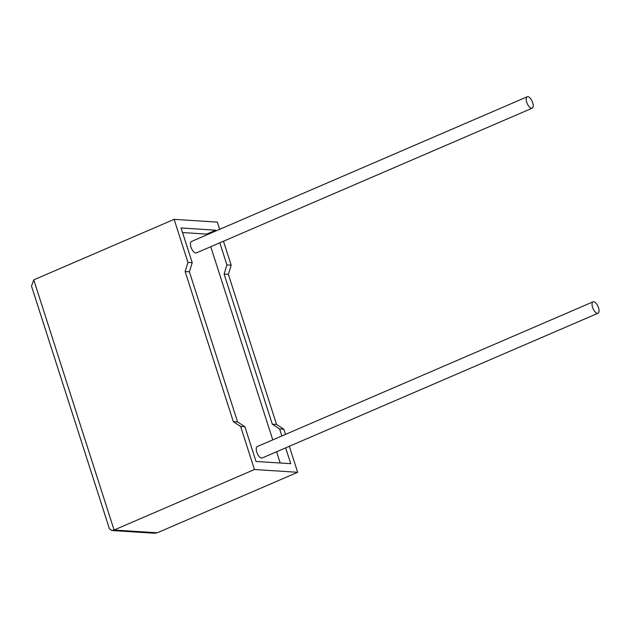 <?xml version="1.0" encoding="UTF-8"?>
<svg xmlns="http://www.w3.org/2000/svg" width="630" height="630" viewBox="0 0 630 630"><rect width="100%" height="100%" fill="white"/><g stroke="black" fill="none" stroke-linecap="round" stroke-linejoin="round"><path stroke-width="0.94" d="M598.5 307.724A6.221 2.709 -113.3 0 1 597.996 313.252A6.221 2.709 -113.3 0 1 592.578 307.345A6.221 2.709 -113.3 0 1 593.074 301.825A6.221 2.709 -113.3 0 1 598.5 307.724M593.074 301.825L257.284 446.544A6.221 2.709 66.7 0 0 256.78 452.072A6.221 2.709 66.7 0 0 262.206 457.971L597.996 313.252M526.735 102.288A6.221 2.709 66.7 0 0 532.161 108.195A6.221 2.709 66.7 0 0 532.665 102.666A6.221 2.709 66.7 0 0 527.239 96.768A6.221 2.709 66.7 0 0 526.735 102.288M527.239 96.768L191.441 241.487A6.221 2.709 66.7 0 0 190.945 247.015A6.221 2.709 66.7 0 0 196.371 252.913L532.161 108.195M289.32 446.284L297.667 472.287L157.303 532.783L154.334 533.232L111.723 530.507L109.384 528.68L31.5 286.114L33.76 279.854L174.132 219.35L187.96 262.419L185.141 271.538L233.344 421.69L240.629 426.463L244.881 426.731L256.024 461.459L290.737 463.68L285.666 447.867M240.629 426.463L254.449 469.523L114.085 530.019L157.303 532.783M297.667 472.287L254.449 469.523M281.838 435.96L279.594 428.951L283.846 429.227L285.5 434.385M174.132 219.35L217.35 222.122L219.665 229.328M223.485 241.227L231.178 265.183L228.359 274.302L276.562 424.455L283.846 429.227M219.823 242.81L226.926 264.907L224.107 274.034L272.31 424.179L279.594 428.951M216.003 230.903L215.775 230.186L181.062 227.966L192.213 262.686L189.394 271.814L237.597 421.958L244.881 426.731M206.931 234.817L206.695 234.1L215.775 230.186M280.192 463.003L276.586 451.773M272.766 439.874L210.751 246.716M206.695 234.1L182.535 232.549M187.96 262.419L192.213 262.686M226.926 264.907L231.178 265.183M185.141 271.538L189.394 271.814M233.344 421.69L237.597 421.958M224.107 274.034L228.359 274.302M272.31 424.179L276.562 424.455M111.723 530.507L114.085 530.019L33.76 279.854"/></g></svg>
